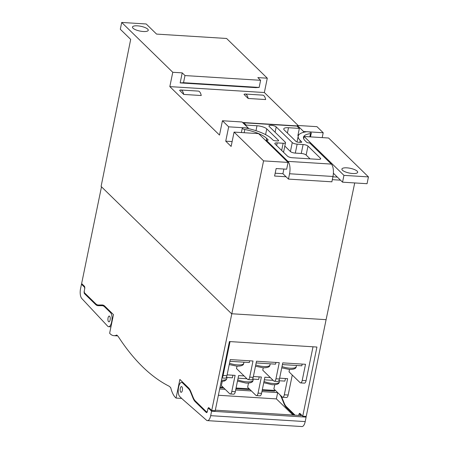 <?xml version="1.0" encoding="UTF-8"?>
<svg xmlns="http://www.w3.org/2000/svg" width="449" height="449" viewBox="0 0 449 449"><rect width="100%" height="100%" fill="white"/><g stroke="black" fill="none" stroke-linecap="round" stroke-linejoin="round"><path stroke-width="0.67" d="M357.14 171.142A8.054 2.425 -168.4 0 1 357.679 172.298A8.054 2.425 -168.4 0 1 351.028 173.348A8.054 2.425 -168.4 0 1 342.435 170.222A8.054 2.425 -168.4 0 1 341.897 169.06A8.054 2.425 -168.4 0 1 348.547 168.01A8.054 2.425 -168.4 0 1 357.14 171.142M147.721 29.134A8.054 2.425 -168.4 0 1 148.26 30.291A8.054 2.425 -168.4 0 1 141.609 31.34A8.054 2.425 -168.4 0 1 133.016 28.214A8.054 2.425 -168.4 0 1 132.477 27.052A8.054 2.425 -168.4 0 1 139.128 26.003A8.054 2.425 -168.4 0 1 147.721 29.134M288.078 162.415L263.569 160.882L234.075 132.096L258.579 133.628L288.078 162.415L286.658 169.2L276.152 168.543L274.586 176.042L286.069 176.76M228.676 126.831L222.446 120.753L242.05 121.982L248.28 128.055L228.676 126.831L225.735 141.166L231.128 146.43L234.075 132.096M298.13 125.49L264.349 92.528L267.295 78.193L226.588 38.474L156.566 34.09L146.211 23.982L121.707 22.45L172.77 72.278L169.829 86.612L219.505 135.087L222.446 120.753M248.179 128.549L248.28 128.055M232.127 141.564L225.735 141.166M316.972 126.669L297.367 125.445L303.597 131.518L323.201 132.747L316.972 126.669M368.449 176.9L328.595 138.011L304.091 136.479L343.945 175.368L368.449 176.9L367.052 183.708L342.548 182.176L333.388 173.235M121.707 22.45L120.31 29.258L130.687 39.389L101.098 186.43L231.572 313.744L101.491 186.818L81.634 283.566L84.401 286.271A1.919 0.775 -86.4 0 1 84.726 288.741L84.361 290.531A1.919 0.775 93.6 0 0 84.681 292.995L95.727 303.771A19.178 7.756 93.6 0 0 98.208 304.994A19.178 7.756 93.6 0 0 98.426 305L102.125 304.972A19.178 7.756 -86.4 0 1 102.35 304.978A19.178 7.756 -86.4 0 1 104.825 306.201L113.462 314.626L109.635 333.259A29.062 11.758 -86.4 0 0 113.923 335.672A29.062 11.758 -86.4 0 0 116.746 335.021L118.132 336.374A433.425 175.351 -86.4 0 0 169.335 386.331L170.715 387.683A29.062 11.758 93.6 0 0 176.059 398.072L179.881 379.439L188.518 387.863A19.178 7.756 -86.4 0 1 190.735 391.438L193.188 397.466A19.178 7.756 93.6 0 0 195.41 401.041L206.456 411.817A1.919 0.775 93.6 0 0 206.703 411.941A1.919 0.775 93.6 0 0 207.511 410.7L207.881 408.91A1.919 0.775 -86.4 0 1 208.69 407.67A1.919 0.775 -86.4 0 1 208.942 407.793L211.709 410.498L263.569 160.882M211.709 410.498L215.211 410.717L229.411 341.554L316.932 347.038L302.733 416.195L306.235 416.414L326.097 319.666L231.572 313.744L326.097 319.666L354.716 182.939M332.311 179.656L340.488 180.167M322.202 137.613L323.201 132.747M172.77 72.278L182.221 72.867L184.988 75.567L260.605 80.304L257.838 77.604L267.295 78.193M343.945 175.368L342.548 182.176M303.642 138.668L304.091 136.479M297.193 126.298L297.367 125.445M245.21 94.037L262.71 95.132A9.592 3.878 -86.4 0 1 265.662 99.56L248.157 98.466A9.592 3.878 -86.4 0 0 245.21 94.037A9.592 3.878 -86.4 0 0 244.003 94.413L248.157 98.466M180.79 90.002L198.295 91.096A9.592 3.878 -86.4 0 1 201.242 95.525L183.736 94.43A9.592 3.878 -86.4 0 0 180.79 90.002A9.592 3.878 -86.4 0 0 179.589 90.378L183.736 94.43M264.349 92.528L169.829 86.612M180.161 82.902L183.523 82.706L259.14 87.443L255.778 87.634L180.161 82.902L182.221 72.867M303.417 132.376L303.597 131.518M259.14 87.443L260.605 80.304M183.523 82.706L184.988 75.567M298.13 134.363L298.742 134.958M300.611 414.124L299.573 414.062A1.919 0.775 93.6 0 0 298.765 415.303L298.905 414.607A1.919 0.775 93.6 0 1 299.713 413.372A1.919 0.775 93.6 0 1 299.966 413.49L302.733 416.195M281.332 396.175A19.178 7.756 93.6 0 1 281.759 397.135L284.211 403.168A19.178 7.756 -86.4 0 0 286.434 406.738L295.072 415.173M275.495 390.478L262.317 389.653M249.24 388.834L236.062 388.009M222.985 387.195L220.077 387.01M103.36 305.208L101.929 305.225A19.178 7.756 93.6 0 1 101.71 305.213L98.208 304.994M181.71 398.426L176.059 398.072M274.687 390.428L274.541 391.141L262.171 390.372M282.69 397.264A3.833 1.549 -86.4 0 0 284.312 394.783L288.163 395.025A3.833 1.549 93.6 0 1 286.541 397.505L282.69 397.264A3.833 1.549 -86.4 0 1 282.197 397.017L273.89 388.913L274.749 384.731M256.435 395.62A3.833 1.549 -86.4 0 0 258.057 393.139L261.559 393.358A3.833 1.549 93.6 0 1 259.937 395.838L256.435 395.62A3.833 1.549 -86.4 0 1 255.936 395.373L247.635 387.274L248.493 383.087M230.18 393.975A3.833 1.549 -86.4 0 0 231.802 391.494L235.304 391.713A3.833 1.549 93.6 0 1 233.676 394.194L230.18 393.975A3.833 1.549 -86.4 0 1 229.68 393.728L221.379 385.629L222.238 381.442M237.005 366.148L236.511 368.562L247.579 379.366A3.833 1.549 -86.4 0 0 248.073 379.613A3.833 1.549 -86.4 0 0 249.7 377.132L253.006 361.007L230.253 359.582L226.941 375.706A3.833 1.549 93.6 0 1 225.319 378.187L221.935 377.974M221.974 377.777A3.833 1.549 -86.4 0 0 223.091 375.465L230.045 341.599M263.26 367.793L262.766 370.206L273.834 381.01A3.833 1.549 -86.4 0 0 274.333 381.252A3.833 1.549 -86.4 0 0 275.955 378.776L279.267 362.652L256.508 361.226L253.197 377.351A3.833 1.549 93.6 0 1 251.575 379.832L248.073 379.613M289.515 369.437L289.021 371.851L300.095 382.655A3.833 1.549 -86.4 0 0 300.589 382.896A3.833 1.549 -86.4 0 0 302.211 380.421L305.522 364.296L282.763 362.871L279.458 378.995A3.833 1.549 93.6 0 1 277.83 381.47L274.333 381.252M302.211 380.421L306.061 380.662A3.833 1.549 93.6 0 1 304.439 383.137L300.589 382.896M306.061 380.662L313.015 346.791M288.163 395.025L292.271 375.022M279.626 378.159L287.624 378.659L284.312 394.783M227.115 374.87L235.113 375.37L231.802 391.494M235.304 391.713L238.61 375.589L244.06 375.931M253.371 376.515L261.369 377.014L258.057 393.139M261.559 393.358L264.871 377.233L270.315 377.575M229.899 361.293L249.324 362.511L249.672 360.8M256.16 362.938L275.579 364.156L275.927 362.444M282.415 364.582L301.835 365.795L302.188 364.083M226.318 377.441L232.391 377.817L232.924 375.235M252.579 379.085L258.652 379.461L259.18 376.879M246.928 378.731L238.082 378.176M278.835 380.724L284.907 381.106L285.435 378.524M273.183 380.37L264.338 379.82M108.535 321.647A2.879 1.162 -86.4 0 0 108.905 321.832A2.879 1.162 -86.4 0 0 110.201 319.514A2.879 1.162 -86.4 0 0 109.635 316.276A2.879 1.162 -86.4 0 0 109.264 316.09A2.879 1.162 -86.4 0 0 107.968 318.408A2.879 1.162 -86.4 0 0 108.535 321.647M81.465 284.234L80.551 288.696A7.672 3.104 -86.4 0 0 81.757 298.473L107.749 326.26A6.903 2.795 -86.4 0 0 108.641 326.704A6.903 2.795 -86.4 0 0 111.565 322.247L111.711 321.529A6.903 2.795 -86.4 0 0 110.549 312.644L104.679 306.914A19.178 7.756 -86.4 0 0 102.198 305.69A19.178 7.756 -86.4 0 0 101.979 305.685L98.28 305.707A19.178 7.756 93.6 0 1 98.062 305.702A19.178 7.756 93.6 0 1 95.581 304.478L84.541 293.691A1.919 0.775 93.6 0 1 84.216 291.221L84.586 289.431A1.919 0.775 -86.4 0 0 84.26 286.962L81.465 284.234L82.369 284.29M100.559 305.69A19.178 7.756 93.6 0 1 99.515 305.079M180.762 392.134A2.879 1.162 93.6 0 1 180.201 388.896A2.879 1.162 93.6 0 1 181.497 386.572A2.879 1.162 93.6 0 1 181.867 386.757A2.879 1.162 93.6 0 1 182.429 389.996A2.879 1.162 93.6 0 1 181.138 392.314A2.879 1.162 93.6 0 1 180.762 392.134M279.575 394.458A19.178 7.756 93.6 0 1 281.613 397.848L284.065 403.876A19.178 7.756 -86.4 0 0 286.288 407.445L294.157 415.117M299.573 414.062A1.919 0.775 93.6 0 1 299.82 414.18L301.234 415.555L215.324 410.178M182.474 399.172L179.707 396.478A6.903 2.795 93.6 0 1 178.539 387.599L178.685 386.881A6.903 2.795 93.6 0 1 181.609 382.419A6.903 2.795 93.6 0 1 182.502 382.857L188.367 388.576A19.178 7.756 93.6 0 1 190.589 392.151L193.042 398.173A19.178 7.756 -86.4 0 0 195.264 401.748L206.31 412.513A1.919 0.775 -86.4 0 0 206.557 412.637A1.919 0.775 -86.4 0 0 207.371 411.396L207.741 409.6A1.919 0.775 93.6 0 1 208.549 408.36A1.919 0.775 93.6 0 1 208.796 408.483L211.591 411.211L210.676 415.673A7.672 3.104 93.6 0 1 207.432 420.634A7.672 3.104 93.6 0 1 206.529 420.23L182.474 399.172M276.382 398.897L277.673 392.606L261.919 391.618M251.412 390.956L235.658 389.973M225.157 389.317L219.673 388.969M250.031 389.609L235.916 388.727M223.776 387.964L219.931 387.723M305.331 416.358L306.117 417.127L211.591 411.211M306.117 417.127L305.202 421.589A7.672 3.104 93.6 0 1 301.952 426.55L207.432 420.634M331.34 164.093L309.675 142.95L308.974 142.911A1.919 0.578 -168.4 0 1 306.532 142.125L305.152 140.773A24.931 7.498 -168.4 0 1 303.485 137.186A24.931 7.498 -168.4 0 1 310.506 133.589A2.683 0.808 11.6 0 0 311.264 133.201A2.683 0.808 11.6 0 0 309.709 132.113A2.683 0.808 11.6 0 0 306.757 131.737A30.302 9.109 11.6 0 0 298.22 136.103A30.302 9.109 11.6 0 0 300.246 140.464L301.633 141.817A1.919 0.578 -168.4 0 1 301.762 142.092A1.919 0.578 -168.4 0 1 300.572 142.384L298.473 142.249A1.919 0.578 -168.4 0 1 296.031 141.469L284.268 129.991A7.672 2.307 -168.4 0 1 283.757 128.885A7.672 2.307 -168.4 0 1 288.499 127.724L299.354 128.408L297.008 126.113L243.79 122.785L246.142 125.075L256.996 125.754A7.672 2.307 -168.4 0 1 266.762 128.891L278.526 140.369A1.919 0.578 -168.4 0 1 278.655 140.649A1.919 0.578 -168.4 0 1 277.465 140.935L275.366 140.806A1.919 0.578 -168.4 0 1 272.925 140.021L271.538 138.668A30.302 9.109 11.6 0 0 245.019 127.87A2.683 0.808 11.6 0 0 242.286 128.133A2.683 0.808 11.6 0 0 242.466 128.521A2.683 0.808 11.6 0 0 244.817 129.48A24.931 7.498 -168.4 0 1 266.639 138.365L268.025 139.712A1.919 0.578 -168.4 0 1 268.154 139.987A1.919 0.578 -168.4 0 1 266.964 140.279L266.263 140.234L287.927 161.376L331.34 164.093A9.625 3.895 93.6 0 1 332.967 176.474L331.873 181.817L288.46 179.095L289.554 173.757A9.625 3.895 -86.4 0 0 287.927 161.376M287.528 156.179A3.833 1.156 11.6 0 0 292.411 157.745L318.319 159.367A3.833 1.156 11.6 0 0 320.693 158.789A3.833 1.156 11.6 0 0 320.434 158.239L307.98 146.088A3.833 1.156 11.6 0 0 303.097 144.516L297.148 144.14A3.833 1.156 -168.4 0 1 292.26 142.574L276.208 126.91A3.833 1.156 11.6 0 0 272.116 125.423A3.833 1.156 11.6 0 0 268.951 125.922A3.833 1.156 11.6 0 0 269.209 126.472L285.261 142.137A3.833 1.156 -168.4 0 1 285.513 142.687A3.833 1.156 -168.4 0 1 283.139 143.265L277.19 142.894A3.833 1.156 11.6 0 0 274.816 143.472A3.833 1.156 11.6 0 0 275.074 144.022L287.528 156.179M298.377 135.604L297.883 135.57L299.354 128.408M297.008 126.113A3.833 1.549 -86.4 0 0 296.508 125.872L243.296 122.538A3.833 1.549 -86.4 0 0 242.903 122.633L242.791 122.7M246.142 125.075L245.99 125.821M243.79 122.785A3.833 1.549 -86.4 0 0 243.296 122.538M266.263 140.234L266.639 138.365M283.88 169.026L282.926 173.696L288.46 179.095M336.918 176.682L336.84 177.069L332.894 176.822M282.926 173.696L275.175 173.213M285.513 142.687L283.678 151.644A3.833 1.156 -168.4 0 1 283.28 152.031M310.046 158.851L306.145 155.045A3.833 1.156 11.6 0 0 301.257 153.474L295.307 153.103A3.833 1.156 -168.4 0 1 290.424 151.532L284.823 146.065M218.382 395.266L276.416 398.897L292.978 415.039M102.568 305L102.125 304.972M101.929 305.225L98.426 305M223.091 375.465L226.941 375.706M249.7 377.132L253.197 377.351M275.955 378.776L279.458 378.995M229.495 363.28A9.973 2.997 11.6 0 0 237.532 364.897A9.973 2.997 11.6 0 0 243.7 363.393C243.644 365.312 241.315 366.227 236.718 366.137L229.231 364.554M255.75 364.925A9.973 2.997 11.6 0 0 263.788 366.541A9.973 2.997 11.6 0 0 269.956 365.031C269.9 366.956 267.57 367.871 262.974 367.776L255.487 366.199M282.006 366.569A9.973 2.997 11.6 0 0 290.043 368.186A9.973 2.997 11.6 0 0 296.217 366.676C296.155 368.601 293.826 369.516 289.229 369.42L281.748 367.843M221.469 380.241A9.973 2.997 11.6 0 0 226.773 378.698L226.285 379.775L224.478 381.016L221.211 381.482M237.74 379.837A9.973 2.997 11.6 0 0 246.86 381.846A9.973 2.997 11.6 0 0 253.028 380.342C252.967 382.267 250.643 383.182 246.046 383.087L237.487 381.072M263.995 381.476A9.973 2.997 11.6 0 0 273.115 383.491A9.973 2.997 11.6 0 0 279.284 381.987C279.227 383.912 276.898 384.827 272.302 384.731L263.743 382.716M104.679 306.914L105.616 306.976M95.581 304.478L96.743 304.551M84.541 293.691L85.45 293.747M84.26 286.962L84.738 286.99M111.565 322.247L111.891 322.264M111.711 321.529L112.037 321.551M110.549 312.644L111.492 312.706M282.062 397.876L281.613 397.848M284.531 403.904L284.065 403.876M287.214 407.501L286.288 407.445M300.729 414.242L299.82 414.18M183.445 382.918L182.502 382.857M189.186 388.626L188.367 388.576M191.038 392.179L190.589 392.151M193.508 398.207L193.042 398.173M196.191 401.804L195.264 401.748M206.821 412.541L206.31 412.513M209.705 408.539L208.796 408.483M305.202 421.589L210.676 415.673M244.817 129.48L244.149 132.724M332.967 176.474L289.554 173.757M310.506 133.589L309.838 136.838M300.246 140.464L299.865 142.339M301.633 141.817L301.532 142.294M288.499 127.724L287.411 133.056M256.996 125.754L255.975 130.704M266.762 128.891L265.584 134.627M278.526 140.369L278.425 140.851M268.025 139.712L267.924 140.195M276.646 145.555L277.19 142.894M281.663 150.46L283.139 143.265M275.114 132.236L276.208 126.91M290.424 151.532L292.26 142.574M295.307 153.103L297.148 144.14M301.257 153.474L303.097 144.516M306.145 155.045L307.98 146.088M320.238 159.199L320.434 158.239M207.202 411.974L206.703 411.941M117.655 335.903L113.923 335.672M243.7 363.393L243.953 362.175M269.956 365.031L270.208 363.819M296.217 366.676L296.463 365.464M226.773 378.698L227.02 377.486M253.028 380.342L253.281 379.124M279.284 381.987L279.536 380.769M102.198 305.69L104.404 305.825M108.641 326.704L110.948 326.85M183.024 382.509L181.609 382.419M209.588 408.427L208.549 408.36M311.264 133.201L310.506 136.883M298.22 136.103L297.019 141.974M242.286 128.133L241.377 132.556"/></g></svg>
